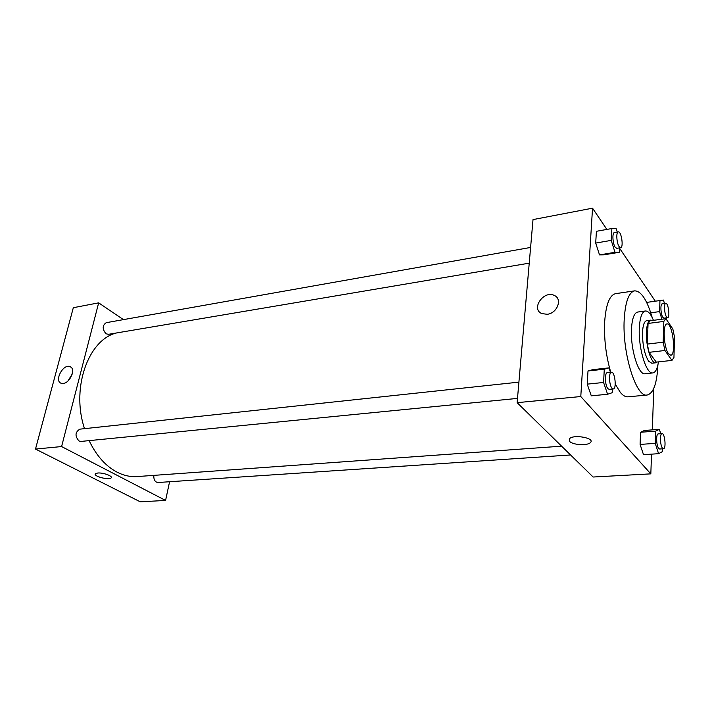 <?xml version="1.0" encoding="UTF-8"?>
<svg xmlns="http://www.w3.org/2000/svg" width="710" height="710" viewBox="0 0 710 710"><rect width="100%" height="100%" fill="white"/><g stroke="black" fill="none" stroke-linecap="round" stroke-linejoin="round"><path stroke-width="1.06" d="M668.518 353.713C663.69 347.651 662.492 323.671 666.992 323.955C672.574 322.562 676.497 355.248 670.746 355.222L668.518 353.713M673.95 357.476L674.5 337.046L672.832 328.961L665.891 318.71L663.823 321.408L663.175 342.202L664.924 350.5L671.962 360.396L673.95 357.476M663.823 321.408L648.061 323.449L647.289 344.093L663.175 342.202M664.924 350.5L649.047 352.329L656.28 362.118L671.962 360.396M649.047 352.329L647.289 344.093M648.061 323.449L650.2 320.751L665.891 318.71M652.037 320.512L650.564 320.148C648.194 320.742 646.81 324.692 646.419 331.987C645.701 345.699 651.265 363.964 655.685 362.81L657.105 362.029M655.685 362.81L651.798 363.236L648.656 361.23C644.52 354.459 642.47 344.874 642.497 332.475C642.896 325.198 644.289 321.257 646.686 320.663L650.564 320.148M653.44 320.334C650.813 313.944 648.132 310.829 645.381 310.998C641.929 311.85 639.905 317.548 639.311 328.091C638.201 348.051 646.366 374.64 652.827 372.927C655.534 372.439 657.416 368.747 658.454 361.878M645.381 310.998L637.669 312.045C634.163 312.906 632.095 318.586 631.465 329.085C630.294 348.983 638.521 375.457 645.079 373.744L652.827 372.927M652.179 317.485C646.996 299.824 641.148 290.949 634.642 290.86C628.811 292.28 625.341 301.75 624.214 319.278C622.12 353.03 636.178 397.982 647.147 395.035C653.457 393.411 657.034 383.409 657.886 365.02M610.769 372.297C605.976 355.852 603.944 339.043 604.663 321.878C605.914 304.501 609.571 295.094 615.623 293.647L634.642 290.86M647.147 395.035L628.013 396.828C625.554 397.05 623.007 395.585 620.354 392.452L615.233 384.066M617.256 232.081L616.218 228.735L611.869 228.522L596.409 231.3L595.699 243.077L599.515 254.899L603.953 254.837L619.306 252.272L619.519 247.87M655.312 301.191L619.51 248.154M606.872 229.428L592.53 208.181L580.789 396.535L650.83 473.863L651.514 454.143M652.339 429.87L653.759 388.432M610.467 372.324L608.967 367.878L592.823 369.644L588.004 370.966L587.214 384.137L591.297 395.834L607.6 394.263L612.242 392.683L612.419 389.036M660.761 433.712L659.359 429.337L644.405 430.473L640.562 432.266L640.092 444.424L643.5 454.666L658.587 453.69L662.279 451.684L662.368 448.844M592.53 208.181L533.015 219.594L517.128 402.668L580.789 396.535M547.215 314.29L541.765 313.58C530.574 308.894 543.824 289.875 554.359 295.475C562.702 298.883 557.261 313.332 547.215 314.29C557.261 313.341 562.71 298.883 554.368 295.475L554.359 295.475C543.824 289.875 530.583 308.894 541.765 313.589M517.128 402.668L593.134 477.022L650.83 473.863M569.66 441.434L569.526 438.7C573.609 434.05 595.566 438.159 590.392 442.596C587.552 445.862 572.784 445.019 569.66 441.434L569.526 438.7C573.609 434.041 595.566 438.159 590.392 442.596C587.552 445.862 572.784 445.01 569.66 441.434M561.601 446.173L137.216 476.561C130.436 477.04 123.673 475.549 116.919 472.079C105.533 466.009 96.267 455.527 89.123 440.626M84.517 428.662C70.219 385.787 90.232 335.564 119.901 332.386L529.234 263.153L108.408 334.33L106.021 333.762C102.196 329.147 102.267 325.455 106.225 322.677L530.601 247.444M153.804 475.38C153.635 479.676 154.993 482.054 157.886 482.516L570.591 454.968M517.501 398.399L81.02 441.425L79.014 441.008C74.79 436.126 75.065 432.177 79.831 429.159L518.912 382.131M123.442 319.624L98.663 302.851L61.601 446.555L165.581 500.435L169.584 481.735M63.279 383.444L61.229 383.276C53.898 381.172 63.03 363.671 69.908 366.573C76.094 368.215 70.379 382.867 63.279 383.444M61.601 446.555L35.5 449.066L73.316 307.705L98.663 302.851M72.154 374.152L67.965 380.959M35.5 449.066L140.269 501.819L165.581 500.435M97.749 473.011C103.11 472.452 113.263 476.197 111.133 477.91C109.154 480.484 92.717 476.117 95.424 473.721L97.749 473.011M95.211 474.191C94.723 476.809 109.42 480.226 111.133 477.91L111.328 477.573M659.359 429.337L655.641 431.121L655.232 443.368L658.587 453.69M663.459 448.773L659.67 449.022L658.756 448.507C656.271 445.96 655.862 433.668 658.259 433.899L662.039 433.615C664.871 433.056 666.362 448.924 663.459 448.773L662.554 448.25C660.087 445.702 659.67 433.384 662.039 433.615M644.405 430.473L640.562 432.266L655.641 431.121M640.562 432.266L640.092 444.424L655.232 443.368M640.092 444.424L643.5 454.666M664.489 303.552L663.451 300.064L659.954 300.543L659.581 311.601L661.897 319.234M666.282 319.296L666.326 317.849M667.613 317.681L664.001 318.16L662.9 317.379C660.699 314.477 660.14 303.782 662.181 303.871L665.785 303.374C668.323 302.691 670.231 317.672 667.613 317.681L666.521 316.908C664.338 313.989 663.761 303.285 665.785 303.374M646.641 302.407L659.954 300.543M650.759 312.791L659.581 311.601M608.967 367.878L604.29 369.191L603.571 382.468L607.6 394.263M613.28 388.956L609.18 389.355L607.893 388.645C604.929 385.565 604.494 372.519 607.352 372.661L611.443 372.217C614.922 371.463 616.848 388.982 613.28 388.956L612.002 388.237C609.056 385.148 608.612 372.075 611.443 372.217M592.823 369.644L588.004 370.966L604.29 369.191M588.004 370.966L587.214 384.137L603.571 382.468M587.214 384.137L591.297 395.834M611.869 228.522L611.23 240.379L614.984 252.307L619.306 252.272M620.655 247.683L616.768 248.34L615.25 247.293C612.668 243.841 612.029 232.614 614.407 232.587L618.295 231.895C621.348 230.99 623.824 247.524 620.655 247.683L619.147 246.627C616.582 243.166 615.934 231.921 618.295 231.895M596.409 231.3L595.699 243.077L611.23 240.379M595.699 243.077L599.515 254.899L614.984 252.307M599.515 254.899L603.953 254.837M69.908 366.573L71.115 367.292"/></g></svg>
